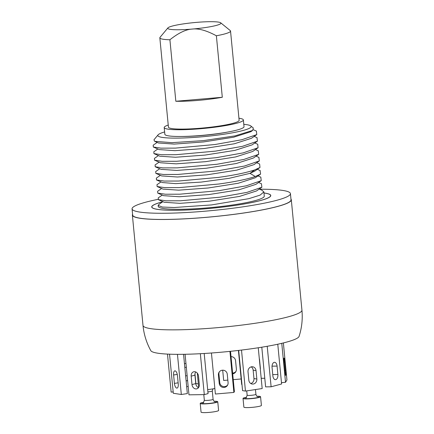 <?xml version="1.0" encoding="UTF-8"?>
<svg xmlns="http://www.w3.org/2000/svg" width="434" height="434" viewBox="0 0 434 434"><rect width="100%" height="100%" fill="white"/><g stroke="black" fill="none" stroke-linecap="round" stroke-linejoin="round"><path stroke-width="0.65" d="M301.934 310.142C302.775 319.077 301.825 327.822 299.086 336.372A74.577 8.761 -5.5 0 1 238.554 350.422A74.577 8.761 174.5 0 1 150.81 350.65C146.486 342.779 143.887 334.381 143.003 325.446A79.834 9.38 -5.5 0 0 237.083 325.663A79.834 9.38 -5.5 0 0 301.934 310.142L291.306 199.77A79.834 9.38 -5.5 0 0 290.948 199.011M132.587 214.26A79.834 9.38 -5.5 0 0 132.375 215.074A79.834 9.38 -5.5 0 0 226.456 215.297A79.834 9.38 -5.5 0 0 291.306 199.77M259.608 189.224A79.547 9.342 174.5 0 1 289.082 192.132A79.547 9.342 174.5 0 1 290.427 193.624L291.024 199.797A79.547 9.342 174.5 0 1 219.599 216.029A79.547 9.342 174.5 0 1 134.003 216.539A79.547 9.342 174.5 0 1 132.658 215.047L132.066 208.868A79.547 9.342 174.5 0 1 157.857 199.385M290.427 193.624A79.547 9.342 174.5 0 1 219.007 209.85A79.547 9.342 174.5 0 1 133.412 210.36A79.547 9.342 174.5 0 1 132.066 208.868M162.755 201.756A59.805 7.025 -5.5 0 0 151.721 206.98A59.805 7.025 -5.5 0 0 152.73 208.098A59.805 7.025 -5.5 0 0 217.081 207.712A59.805 7.025 -5.5 0 0 270.778 195.512A59.805 7.025 -5.5 0 0 269.764 194.394A59.805 7.025 -5.5 0 0 263.964 192.962M162.685 201.805A59.659 7.009 -5.5 0 0 151.862 206.964A59.659 7.009 -5.5 0 0 222.17 207.126A59.659 7.009 174.5 0 0 270.632 195.528A59.659 7.009 174.5 0 0 263.97 193M263.867 191.942L264.273 196.141A53.268 6.255 174.5 0 1 211.846 207.474A53.268 6.255 174.5 0 1 158.226 206.351L158.139 205.445L162.365 207.029L174.012 207.528L211.602 204.919L248.839 198.663L260.102 195.126L263.867 191.942L262.055 190.304M162.886 201.664L158.833 204.485L158.139 205.445M164.616 131.947A46.877 5.506 -5.5 0 0 158.09 134.849A46.877 5.506 -5.5 0 0 205.016 136.52A46.877 5.506 -5.5 0 0 250.76 125.925A46.877 5.506 -5.5 0 0 243.799 124.325M182.155 136.471A35.941 4.221 -5.5 0 0 211.065 134.583A35.941 4.221 -5.5 0 0 227.443 132.11M250.76 125.925L253.331 128.019L252.686 130.417L235.044 135.885L203.405 140.616L171.88 142.672L154.656 141.305L153.934 139.824L158.09 134.849M252.686 130.417L250.847 131.697L233.709 137.193L203.687 141.923L174.24 144.088L158.513 143.008M256.353 131.057L256.798 134.583L241.868 139.721L215.031 144.517L175.358 148.119L160.938 148.146L153.3 147.007L153.207 145.184M256.798 134.583L251.481 138.278L234.344 143.779L204.322 148.504L174.875 150.674L159.148 149.589M256.988 137.638L257.438 141.164L242.508 146.307L215.665 151.103L175.987 154.705L161.567 154.732L153.929 153.593L153.837 151.77M252.116 144.864L234.989 150.359L204.957 155.09L175.51 157.254L159.858 156.207L153.929 153.593M154.444 158.372L154.564 160.173L162.202 161.312L176.627 161.285L216.3 157.683L243.138 152.887L258.067 147.75L257.736 144.272L254.818 142.981M258.062 147.75L252.745 151.444L235.613 156.94L205.586 161.67L176.144 163.835L160.417 162.755M258.257 150.804L258.697 154.33L243.772 159.473L216.929 164.269L177.262 167.871L162.837 167.898L155.198 166.759L155.106 164.931M258.697 154.33L253.38 158.03L236.248 163.526L206.221 168.256L176.779 170.421L161.052 169.336M258.886 157.39L259.331 160.916L244.402 166.054L217.564 170.85L177.891 174.452L163.472 174.479L155.833 173.34L155.741 171.517M259.331 160.911L254.015 164.611L236.883 170.106L206.855 174.837L177.414 177.001L161.681 175.922M256.716 162.734L259.635 164.019L259.977 167.486L254.682 169.922C246.42 172.699 234.262 175.2 218.199 177.43L178.537 181.032L164.112 181.065L156.473 179.926L162.267 182.481M156.376 178.097L156.473 179.926M254.812 171.077L249.984 173.356L229.261 178.298L201.056 182.101L175.672 183.625L162.397 182.54M260.601 174.077L255.284 177.777L238.147 183.273L208.125 188.003L178.678 190.168L163.027 189.121L157.103 186.506L164.741 187.645L179.161 187.618L218.834 184.016C234.892 181.786 247.054 179.28 255.311 176.502L260.601 174.077L260.058 170.513M157.103 186.506L156.994 184.689M260.791 177.137L261.235 180.663L246.306 185.801L219.468 190.597L179.795 194.199L165.376 194.226L157.737 193.087L157.645 191.264M261.235 180.663L255.914 184.358L238.781 189.853L208.759 194.584L179.313 196.748L163.585 195.669M261.425 183.718L261.87 187.244L246.941 192.387L220.103 197.182L180.419 200.785L166 200.812L158.367 199.667L158.274 197.85M261.87 187.244L256.548 190.944L239.411 196.439L209.383 201.17L179.936 203.334L164.291 202.287L158.367 199.667M243.376 119.925L244.022 126.663A39.776 4.671 174.5 0 1 204.881 135.126A39.776 4.671 174.5 0 1 164.844 134.285L164.193 127.547A39.776 4.671 -5.5 0 0 204.23 128.388A39.776 4.671 -5.5 0 0 243.376 119.925A39.776 4.671 -5.5 0 0 238.933 118.238M167.915 27.895A26.707 3.136 -5.5 0 1 196.39 22.389A26.707 3.136 174.5 0 1 220.705 22.812L230.237 30.559A35.512 4.172 174.5 0 1 230.535 31.026L239.134 120.332A35.512 4.172 174.5 0 1 201.067 128.171A35.512 4.172 174.5 0 1 168.435 127.14L159.837 37.834A35.512 4.172 -5.5 0 0 169.911 39.76C178.537 32.908 186.002 29.344 192.305 29.062A26.707 3.136 -5.5 0 1 167.915 27.895L160.037 37.319A35.512 4.172 -5.5 0 0 159.837 37.834M168.235 125.046A39.776 4.671 -5.5 0 0 164.193 127.547M230.535 31.026A35.512 4.172 174.5 0 1 216.376 35.772C206.584 30.499 198.56 28.264 192.305 29.062A26.707 3.136 174.5 0 0 220.705 22.812M222.3 97.276L175.83 101.263A35.512 4.172 174.5 0 0 198.392 100.368A35.512 4.172 174.5 0 0 222.3 97.276L216.376 35.772M175.83 101.263L169.911 39.76M277.776 344.227L281.601 383.981L271.12 386.792L267.219 346.283M277.076 366.09L277.89 374.515A4.459 2.544 -90.8 0 1 275.444 379.652A4.459 2.544 -90.8 0 1 272.872 375.86L272.058 367.435A4.459 2.544 -90.8 0 1 274.51 362.303A4.459 2.544 -90.8 0 1 277.076 366.09L272.042 366.16M271.12 386.792L265.613 386.868L261.794 347.2M258.257 347.764L262.185 388.544L245.454 391.083L241.505 350.07M256.033 370.587L256.841 379.012A4.459 4.014 -81.3 0 1 252.165 384.03A4.459 4.014 -81.3 0 1 248.834 380.227L248.02 371.802A4.459 4.014 -81.3 0 1 252.696 366.784A4.459 4.014 -81.3 0 1 256.033 370.587L253.147 370.148L253.961 378.573A4.459 4.014 -81.3 0 1 250.771 383.51M245.454 391.083L242.568 390.643L238.695 350.406M251.21 366.866A4.459 4.014 -81.3 0 1 253.147 370.148M229.933 351.372L233.883 392.439L215.389 394.029L211.439 352.999M227.27 374.233L228.083 382.658A4.459 4.411 31.5 0 1 222.664 387.345A4.459 4.411 31.5 0 1 219.23 383.417L218.416 374.992A4.459 4.411 31.5 0 1 223.835 370.31A4.459 4.411 31.5 0 1 227.27 374.233M230.519 351.312L234.398 391.604L233.883 392.439M227.693 384.931A4.459 4.411 31.5 0 1 219.74 382.582L218.931 374.157A4.459 4.411 31.5 0 1 219.316 371.878M200.345 353.705L204.289 394.614L188.98 394.826L185.074 354.274M198.506 376.05L199.314 384.475A4.459 3.624 75 0 1 196.808 388.837A4.459 3.624 75 0 1 191.991 384.578L191.177 376.153A4.459 3.624 75 0 1 193.689 371.797A4.459 3.624 75 0 1 198.506 376.05M204.197 353.488L208.06 393.605L204.289 394.614M198.512 387.654A4.459 3.624 75 0 1 195.761 383.569L194.947 375.144A4.459 3.624 75 0 1 195.756 371.965M177.457 354.339L181.32 394.495L173.307 393.275L169.542 354.187M177.441 375.556L178.249 383.981A4.459 1.866 81.4 0 1 177.001 388.099A4.459 1.866 81.4 0 1 174.414 383.396L173.605 374.971A4.459 1.866 81.4 0 1 174.853 370.853A4.459 1.866 81.4 0 1 177.441 375.556M183.56 354.301L187.342 393.584L181.32 394.495M167.486 354.095L171.142 392.108L173.177 391.935M186.685 386.759L188.166 386.358M186.115 380.868A4.459 2.544 89.2 0 0 186.305 380.878A4.459 2.544 89.2 0 0 187.575 380.255M185.98 363.654A4.459 2.544 89.2 0 0 185.372 363.535A4.459 2.544 89.2 0 0 184.477 363.833M194.974 373.929L195.897 383.526L198.338 383.9M232.613 373.066A4.459 4.411 -148.5 0 0 235.987 371.379M222.696 370.191L223.684 380.472L227.839 380.113M233.248 379.652L241.158 378.969M232.689 373.853A4.459 4.411 -148.5 0 0 236.378 369.101L235.564 360.676A4.459 4.411 -148.5 0 0 231.029 356.634M261.197 378.312L264.783 378.264M260.335 369.329A4.459 3.624 -105 0 0 260.357 368.113L259.548 359.688A4.459 3.624 -105 0 0 259.288 358.484M283.375 342.941L286.939 379.967L285.512 382.294L281.764 343.327M284.775 361.951L285.583 370.376A4.459 0.391 -94.9 0 1 285.626 375.377A4.459 0.391 -94.9 0 1 284.905 371.493L284.091 363.068A4.459 0.391 -94.9 0 1 284.053 358.066A4.459 0.391 -94.9 0 1 284.775 361.951L284.004 362.016M285.512 382.294L281.476 382.642M241.988 384.605A8.805 1.036 -5.5 0 1 241.83 384.54A8.805 1.036 174.5 0 1 241.678 384.372L238.412 350.439M256.966 396.242A8.805 1.036 174.5 0 1 260.416 396.562A8.805 1.036 -5.5 0 1 260.563 396.725A8.805 1.036 -5.5 0 1 252.659 398.526A8.805 1.036 -5.5 0 1 243.181 398.58A8.805 1.036 174.5 0 1 243.029 398.417A8.805 1.036 174.5 0 1 246.469 397.251M260.563 396.725L261.404 405.432A8.805 1.036 -5.5 0 1 253.494 407.228A8.805 1.036 -5.5 0 1 244.017 407.287A8.805 1.036 174.5 0 1 243.87 407.119L243.029 398.417M214.852 388.446A8.805 1.036 174.5 0 1 207.669 389.58M214.157 401.255A8.805 1.036 -5.5 0 1 217.608 401.575A8.805 1.036 174.5 0 1 217.754 401.743A8.805 1.036 174.5 0 1 209.844 403.539A8.805 1.036 174.5 0 1 200.372 403.593A8.805 1.036 -5.5 0 1 200.22 403.43L201.061 412.137A8.805 1.036 -5.5 0 0 201.208 412.3A8.805 1.036 174.5 0 0 210.685 412.246A8.805 1.036 174.5 0 0 218.595 410.445L217.754 401.743M203.66 402.264A8.805 1.036 -5.5 0 0 200.22 403.43M158.448 155.584L154.406 158.399L158.448 155.584M254.682 169.922L249.984 173.356L255.311 176.502M272.747 374.591L277.89 374.515M253.961 378.573L256.841 379.012M219.74 382.582L219.23 383.417M218.931 374.157L218.416 374.992M195.761 383.569L191.991 384.578M194.947 375.144L191.177 376.153M178.141 382.831L174.414 383.396M177.267 374.417L173.605 374.971M187.146 375.768L185.627 375.79M186.332 367.343L184.819 367.365M284.802 370.446L285.583 370.376M255.452 389.569L255.914 394.338A4.405 0.515 174.5 0 1 251.959 395.238A4.405 0.515 174.5 0 1 247.217 395.265A4.405 0.515 174.5 0 1 247.147 395.184C246.42 397.441 245.991 398.293 245.85 397.734L246.403 397.566M258.886 396.741A7.242 0.852 174.5 0 1 253.125 398.287A7.242 0.852 174.5 0 1 244.711 398.401M212.964 388.864L212.291 390.931A4.405 0.515 174.5 0 1 207.891 391.875M212.291 390.931L213.099 399.356A4.405 0.515 174.5 0 1 209.145 400.251A4.405 0.515 174.5 0 1 204.409 400.284A4.405 0.515 174.5 0 1 204.333 400.197C203.611 402.454 203.183 403.305 203.041 402.747L203.595 402.578M216.078 401.754A7.242 0.852 174.5 0 1 210.311 403.3A7.242 0.852 174.5 0 1 201.897 403.414M143.003 325.446L132.375 215.074M151.905 207.447L151.862 206.964M270.68 196.011L270.632 195.528M158.589 143.041L154.656 141.305M253.44 129.771L256.461 131.106M157.184 142.417L153.126 145.238M159.224 149.621L153.3 147.007M257.096 137.686L254.183 136.401M153.761 151.824L157.819 149.003M252.116 144.858L257.433 141.164M160.493 162.788L154.569 160.173M255.447 149.567L258.366 150.853M159.083 162.17L155.03 164.991M161.128 169.374L155.204 166.759M259 157.439L256.082 156.148M155.665 171.571L159.717 168.75M161.763 175.954L155.833 173.34M156.294 178.152L160.352 175.331M254.655 171.186L259.977 167.486M260.259 170.6L257.346 169.314M260.899 177.186L257.986 175.9M157.564 191.318L161.622 188.497M163.661 195.701L157.737 193.087M261.534 183.766L258.615 182.481M158.198 197.904L162.256 195.083M259.25 189.061L262.169 190.352M160.987 181.917L156.924 184.743M246.729 390.888L247.147 395.184M255.914 394.338C256.483 395.846 256.939 396.546 257.27 396.432L257.601 396.584M197.307 373.148L198.68 387.41M203.796 394.625L204.333 400.197M214.787 401.596L214.461 401.45C214.125 401.559 213.674 400.864 213.099 399.356"/></g></svg>
